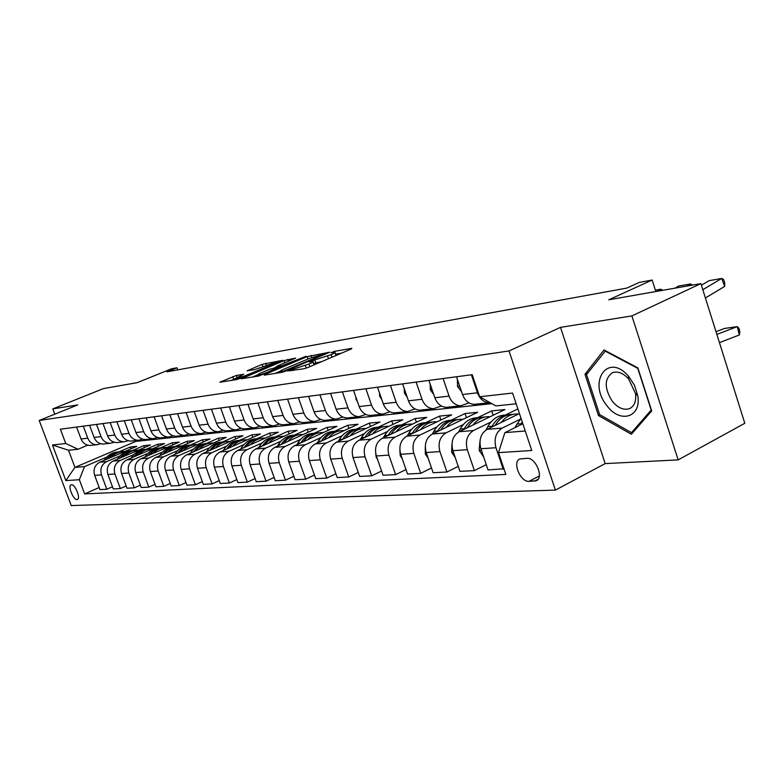 <?xml version="1.0" encoding="UTF-8"?>
<svg xmlns="http://www.w3.org/2000/svg" width="784" height="784" viewBox="0 0 784 784"><rect width="100%" height="100%" fill="white"/><g stroke="black" fill="none" stroke-linecap="round" stroke-linejoin="round"><path stroke-width="1.18" d="M287.689 370.94L303.869 368.794L307.926 367.5L351.134 349.056L351.84 348.341L334.601 351.31L331.024 352.722L334.954 352.232C335.513 352.496 334.249 353.29 331.142 354.642L309.974 361.483L309.112 362.022L312.943 361.571C313.512 361.845 312.189 362.678 308.994 364.06L287.689 370.94M77.008 499.535L77.42 499.447C80.948 498.467 75.127 484.12 71.452 484.737L71.06 484.826C67.561 485.835 73.314 500.055 77.008 499.535M236.405 375.438L219.814 382.239L236.356 379.623L240.1 378.417L282.799 360.287L262.101 364.364L247.117 370.832L254.457 369.646L275.85 362.335L272.607 364.286L245.323 375.722L234.436 378.986L243.697 374.272L236.405 375.438L237.062 377.28M631.894 315.913L560.511 327.369L605.179 463.599L678.17 459.885L631.894 315.913L700.886 283.612L608.737 299.802L652.141 280.035L639.362 282.397L626.818 288.091L166.953 371.841L176.968 367.784L171.569 368.784L137.298 382.641L103.4 388.599L52.793 408.905L54.772 414.177M560.511 327.369L509.032 350.948L39.2 420.469L77.763 404.897L52.793 408.905M265.041 374.399L264.139 375.173L281.946 372.312L285.905 371.038L329.76 352.192L307.191 356.612L265.041 374.399L265.257 374.987M258.612 376.055L241.276 378.79L284.131 360.581L295.646 358.072L277.663 365.863L276.429 366.618L281.75 365.775L306.064 356.269L258.612 376.055M700.886 283.612L744.8 423.282L678.17 459.885M526.926 458.336L519.968 458.973C511.903 461.57 520.302 482.268 529.043 481.347L536.138 480.798C544.341 478.24 535.717 457.19 526.926 458.336M509.032 350.948L555.386 490.098L71.246 505.553L39.2 420.469M516.166 403.809L495.89 405.906L479.661 396.773L472.213 374.674L60.388 429.201L65.748 443.499L78.028 449.252L68.512 450.241L74.941 467.382L84.515 466.607L106.849 457.052M479.661 396.773L512.579 393.058L531.758 450.496L498.497 452.642L504.867 432.631L522.83 423.752M99.196 487.511L84.652 493.891L505.847 474.438L498.497 452.642M84.652 493.891L79.331 479.72L65.846 480.592L52.459 444.998L65.748 443.499M605.179 463.599L555.386 490.098M177.733 369.881L176.968 367.784M655.806 291.53L652.141 280.035M504.867 432.631L525.241 430.984M135.563 440.579L135.857 441.382L491.891 403.652M135.857 441.382L74.941 467.382L65.846 480.592M119.021 451.839L130.33 446.998L131.006 448.82M112.465 486.766L106.83 489.245L99.97 489.588L94.648 475.359C93.041 469.41 94.766 465.02 99.813 462.197L136.749 446.361L130.33 446.998M106.83 489.245L101.469 474.888C99.862 468.891 101.587 464.461 106.663 461.619L120.089 455.847M132.378 450.565L143.815 445.655L144.511 447.546M126.175 485.982L120.354 488.559L113.268 488.922L107.878 474.447C106.252 468.401 107.986 463.942 113.092 461.07L150.44 444.989L143.815 445.655M120.354 488.559L114.925 473.957C113.288 467.862 115.042 463.364 120.177 460.473L133.77 454.602M146.167 449.252L157.741 444.263L158.456 446.223M140.365 485.169L134.338 487.854L127.008 488.226L121.549 473.507C119.903 467.352 121.657 462.825 126.822 459.904L164.581 443.577L157.741 444.263M134.338 487.854L128.841 473.007C127.184 466.803 128.948 462.227 134.142 459.287L147.911 453.319M160.426 447.889L172.127 442.823L172.872 444.861M155.046 484.336L148.813 487.119L141.228 487.501L135.691 472.527C134.015 466.274 135.789 461.668 141.012 458.709L179.203 442.117L172.127 442.823M148.813 487.119L143.237 472.007C141.551 465.706 143.335 461.051 148.588 458.062L162.543 451.986M175.175 446.488L187.004 441.333L187.778 443.46M170.246 483.463L163.797 486.354L155.938 486.756L150.322 471.527C148.627 465.157 150.42 460.473 155.702 457.454L194.334 440.598L187.004 441.333M163.797 486.354L158.143 470.988C156.428 464.559 158.231 459.836 163.552 456.798L177.674 450.614M190.424 445.038L202.399 439.795L203.203 442.009M185.994 482.552L179.311 485.57L171.177 485.982L165.483 470.478C163.758 464.001 165.571 459.228 170.912 456.17L209.985 439.04L202.399 439.795M179.311 485.57L173.578 469.92C171.843 463.383 173.666 458.571 179.036 455.484L193.354 449.183M206.221 443.528L218.334 438.207L219.167 440.51M202.321 481.611L195.392 484.757L186.955 485.188L181.182 469.4C179.438 462.805 181.271 457.944 186.67 454.828L226.184 437.423L218.334 438.207M195.392 484.757L189.581 468.822C187.817 462.168 189.659 457.258 195.098 454.122L209.602 447.703M222.578 441.97L234.847 436.551L235.71 438.962M219.255 480.631L212.072 483.914L203.321 484.355L197.47 468.273C195.696 461.56 197.539 456.621 203.007 453.446L242.981 435.737L234.847 436.551M212.072 483.914L206.172 467.676C204.379 460.894 206.241 455.906 211.749 452.711L226.449 446.174M239.541 440.363L251.948 434.846L252.85 437.354M236.846 479.602L229.379 483.032L220.304 483.493L214.355 467.117C212.562 460.277 214.424 455.239 219.961 452.005L260.386 434.003L251.948 434.846M229.379 483.032L223.401 466.49C221.578 459.581 223.46 454.495 229.026 451.241L243.932 444.577M257.123 438.687L269.696 433.072L270.637 435.698M255.114 478.544L247.362 482.121L237.924 482.601L231.897 465.912C230.065 458.934 231.956 453.799 237.552 450.516L278.447 432.2L269.696 433.072M247.362 482.121L241.286 465.265C239.443 458.219 241.335 453.034 246.97 449.722L262.081 442.931M275.38 436.953L288.11 431.229L289.09 433.983M274.106 477.427L266.041 481.18L256.241 481.67L250.116 464.657C248.263 457.542 250.165 452.309 255.829 448.967L297.205 430.318L288.11 431.229M266.041 481.18L259.876 463.981C258.005 456.798 259.916 451.515 265.619 448.134L280.946 441.206M294.343 435.149L307.24 429.318L308.259 432.2M293.863 476.26L285.484 480.19L275.282 480.71L269.069 463.344C267.177 456.092 269.098 450.761 274.831 447.36L316.687 428.378L307.24 429.318M285.484 480.19L279.222 462.648C277.32 455.318 279.251 449.938 285.023 446.498L300.556 439.422M314.051 433.278L327.124 427.329L328.182 430.347M314.433 475.045L305.711 479.171L295.088 479.71L288.786 461.992C286.866 454.593 288.806 449.154 294.608 445.684L336.944 426.349L327.124 427.329M305.711 479.171L299.351 461.266C297.42 453.779 299.37 448.291 305.211 444.783L320.97 437.56M334.543 431.337L347.802 425.261L348.909 428.436M335.875 473.771L326.781 478.103L315.717 478.661L309.317 460.58C307.367 453.025 309.327 447.478 315.197 443.93L358.023 424.242L347.802 425.261M326.781 478.103L320.333 459.816C318.363 452.182 320.333 446.576 326.242 442.999L342.226 435.62M355.907 429.309L369.333 423.115L370.489 426.447M358.249 472.438L348.762 476.986L337.218 477.574L330.711 459.101C328.731 451.388 330.711 445.724 336.65 442.117L379.975 422.047L369.333 423.115M348.762 476.986L342.206 458.317C340.207 450.516 342.196 444.783 348.174 441.137L364.384 433.601M378.182 427.182L391.755 420.871L392.97 424.379M381.592 471.027L371.694 475.829L359.65 476.437L353.035 457.572C351.026 449.683 353.016 443.901 359.033 440.216L402.858 419.763L391.755 420.871M371.694 475.829L365.03 456.739C363.002 448.771 365.001 442.921 371.057 439.197L387.502 431.484M401.418 424.967L415.138 418.538L416.412 422.233M405.994 469.557L395.655 474.614L383.062 475.251L376.349 455.965C374.301 447.909 376.31 442 382.396 438.236L426.721 417.382L415.138 418.538M395.655 474.614L388.884 455.102C386.816 446.949 388.835 440.971 394.96 437.168L411.649 429.279M407.288 435.943L408.64 433.523C412.835 426.506 418.499 422.89 425.643 422.654L439.55 416.098L440.882 419.999M431.514 468.009L420.694 473.34L407.533 474.006L400.712 454.289C398.625 446.047 400.653 440 406.808 436.169L451.643 414.883L439.55 416.098M420.694 473.34L413.825 453.387C411.718 445.047 413.756 438.932 419.95 435.051L436.884 426.976M458.238 466.372L446.919 472.017L433.131 472.713L426.202 452.535C424.075 444.097 426.124 437.923 432.347 434.003L433.826 431.327C438.06 424.164 443.793 420.459 451.016 420.244L465.049 413.55L466.441 417.676M446.919 472.017L439.922 451.584C437.786 443.048 439.844 436.796 446.096 432.837L432.347 434.003L477.691 412.286L465.049 413.55M446.096 432.837L463.295 424.556M477.525 417.705L491.705 410.885L493.175 415.255M486.256 464.638L474.389 470.625L459.943 471.351L452.897 450.692C450.731 442.058 452.799 435.737 459.091 431.729L504.935 409.562L491.705 410.885M474.389 470.625L467.284 449.702C465.098 440.961 467.166 434.561 473.507 430.514L490.951 422.027M505.288 415.059L517.881 408.934M503.936 468.783L488.04 469.93L480.876 448.762C478.681 439.922 480.759 433.454 487.129 429.358L519.429 413.57M503.201 469.165L495.978 447.723C493.753 438.766 495.841 432.219 502.24 428.074L519.959 419.371M468.989 402.888L460.747 405.798C455.357 405.485 451.466 402.251 449.065 396.096L443.097 378.535M441.382 406.004L433.532 408.709C428.211 408.415 424.379 405.259 422.017 399.252L416.147 382.102M415.04 408.964L407.562 411.492C402.31 411.198 398.527 408.121 396.204 402.251L390.432 385.503M389.893 411.776L382.759 414.138C377.574 413.864 373.831 410.865 371.547 405.122L365.873 388.756M365.854 414.462L359.033 416.676C353.907 416.422 350.223 413.482 347.978 407.866L342.392 391.863M342.853 417.029L336.326 419.107C331.269 418.852 327.634 415.99 325.419 410.502L319.921 394.842M320.813 419.479L314.57 421.439C309.572 421.194 305.985 418.382 303.81 413.011L298.4 397.694M299.694 421.831L293.696 423.664C288.767 423.438 285.229 420.685 283.083 415.432L277.761 400.418M279.427 424.075L273.675 425.81C268.804 425.585 265.315 422.899 263.199 417.745L257.956 403.045M259.974 426.231L254.437 427.868C249.626 427.652 246.186 425.016 244.098 419.969L238.934 405.563M241.266 428.299L235.945 429.848C231.192 429.632 227.791 427.055 225.743 422.106L220.657 407.984M223.273 430.289L218.148 431.749C213.454 431.543 210.102 429.015 208.083 424.164L203.066 410.316M205.967 432.2L201.018 433.581C196.382 433.385 193.07 430.906 191.08 426.143L186.141 412.551M189.287 434.032L184.505 435.345C179.938 435.159 176.665 432.729 174.695 428.054L169.834 414.716M173.205 435.806L168.599 437.051C164.081 436.864 160.847 434.483 158.907 429.887L154.115 416.794M157.702 437.501L153.243 438.687C148.774 438.511 145.589 436.169 143.678 431.661L138.944 418.803M142.737 439.148L138.425 440.275C134.005 440.108 130.859 437.805 128.978 433.376L124.313 420.743M128.282 440.735L124.107 441.804C119.746 441.647 116.64 439.383 114.778 435.032L110.172 422.615M114.307 442.264L110.27 443.283C105.958 443.127 102.89 440.912 101.048 436.629L96.51 424.418M100.803 443.744L96.883 444.724C92.63 444.567 89.592 442.382 87.779 438.178L83.3 426.173M87.739 445.175L78.028 449.252M490.186 402.702L489.285 402.751C483.836 402.417 479.896 399.105 477.456 392.794L471.38 374.781M476.192 404.152L474.271 404.348C468.852 404.034 464.941 400.761 462.521 394.528L456.504 376.751M448.33 407.131L446.429 407.327C441.078 407.023 437.217 403.838 434.836 397.753L428.926 380.407M421.753 409.973L419.881 410.169C414.599 409.875 410.787 406.769 408.444 400.83L402.623 383.886M396.381 412.688L394.528 412.884C389.305 412.6 385.552 409.562 383.249 403.76L377.525 387.218M372.116 415.275L370.293 415.471C365.138 415.206 361.424 412.237 359.16 406.563L353.535 390.393M348.909 417.764L347.096 417.96C342.01 417.696 338.355 414.795 336.12 409.248L330.583 393.431M326.683 420.136L324.899 420.332C319.872 420.087 316.266 417.245 314.07 411.816L308.612 396.341M305.368 422.419L303.604 422.605C298.645 422.37 295.088 419.597 292.922 414.285L287.561 399.125M284.925 424.605L283.181 424.791C278.291 424.565 274.772 421.851 272.646 416.647L267.364 401.8M265.296 426.702L263.571 426.888C258.74 426.672 255.27 424.007 253.173 418.911L247.969 404.368M246.431 428.721L244.726 428.907C239.953 428.691 236.533 426.084 234.465 421.086L229.34 406.837M228.281 430.661L226.605 430.847C221.882 430.641 218.511 428.084 216.472 423.184L211.425 409.209M210.818 432.533L209.161 432.709C204.497 432.513 201.165 430.014 199.156 425.202L194.187 411.492M193.991 434.336L192.354 434.503C187.758 434.316 184.465 431.866 182.486 427.143L177.586 413.687M177.782 436.071L176.165 436.237C171.618 436.051 168.364 433.65 166.414 429.015L161.582 415.804M162.141 437.737L160.544 437.913C156.055 437.727 152.851 435.365 150.92 430.818L146.157 417.843M147.049 439.354L145.471 439.52C141.032 439.354 137.866 437.031 135.965 432.562L131.271 419.822M132.476 440.912L130.918 441.078C126.528 440.912 123.402 438.638 121.53 434.248L116.894 421.723M118.394 442.421L116.845 442.588C112.514 442.421 109.427 440.187 107.584 435.865L103.018 423.556M104.772 443.871L103.253 444.038C98.97 443.881 95.922 441.686 94.1 437.443L89.592 425.34M91.601 445.283L90.091 445.449C85.868 445.292 82.849 443.127 81.056 438.962L76.607 427.055M84.515 466.607L79.331 479.72M52.459 444.998L68.512 450.241M604.013 349.958L584.991 374.282L598.506 415.598L631.385 434.258L651.72 410.904L637.853 367.882L604.013 349.958M600.025 414.824L598.506 415.598M587.853 372.9L584.991 374.282M313.914 364.932L313.051 361.865M321.891 361.532L313.62 363.502M335.934 355.544L335.052 352.526M341.491 353.172L335.621 354.162M280.035 371.312L275.076 373.419M283.632 371.155L324.635 353.878L309.641 358.298L284.19 369.058C280.966 370.45 279.614 371.293 280.143 371.567L283.632 371.155L283.857 371.802M252.458 377.045L256.505 375.34M274.312 367.843L276.527 366.912M259.994 373.302L256.584 375.369C258.583 375.32 262.317 374.203 267.805 372.028L278.477 367.147L269.765 369.186L259.994 373.302M234.445 379.015L230.859 380.505M719.438 342.637L739.371 334.954L737.234 326.654L716.85 334.415M514.823 427.711L520.988 418.244M739.371 334.954L739.802 331.583L738.949 328.271L737.234 326.654L724.543 328.447L715.998 331.691M522.242 422.017L520.674 424.82M701.396 285.239L709.099 280.682L721.711 278.447L723.524 279.486L724.71 282.671L724.671 286.425L705.404 297.979M724.671 286.425L721.711 278.447L702.797 289.698M501.192 422.488C505.445 416.912 510.658 414.07 516.842 413.962L518.459 414.04M483.659 456.974L479.161 450.359L479.975 441.098M485.962 430.024L487.785 426.633C492.097 419.136 497.958 415.275 505.347 415.059L506.327 414.961M495.165 425.428C499.496 418.254 505.259 414.569 512.452 414.383L513.461 414.285M509.384 414.648C502.103 414.981 496.341 418.852 492.097 426.261L491.617 427.162M473.056 424.977C477.27 419.548 482.425 416.774 488.52 416.667L490.098 416.735M455.249 457.591L451.623 452.221L451.947 444.156M458.552 432.013L460.188 429.034C464.451 421.704 470.243 417.931 477.554 417.705L478.367 417.627M467.293 427.76C471.586 420.822 477.27 417.255 484.336 417.059L485.178 416.98M481.347 417.313C474.173 417.666 468.489 421.459 464.295 428.681L463.903 429.407M446.214 427.358C450.379 422.057 455.465 419.352 461.492 419.244L463.021 419.313M428.142 458.189L425.34 453.995L425.261 447.213M440.696 430.004C444.94 423.272 450.535 419.812 457.484 419.626L458.189 419.558M454.573 419.871C447.497 420.234 441.892 423.938 437.756 430.984L437.443 431.563M457.386 379.368L457.523 386.483L461.56 391.706M674.975 288.169L678.532 286.082L690.606 283.945L692.527 285.082M691.125 285.327L690.606 283.945L687.029 286.052M430.181 384.082L430.347 389.854L433.758 394.568M661.333 290.56L660.824 289.208L655.375 290.178M657.276 291.276L660.824 289.208L662.794 290.305M404.23 388.57L404.407 393.068L407.21 397.233M420.567 429.642C424.683 424.467 429.71 421.821 435.659 421.704L437.149 421.772M402.261 458.758L400.232 455.7L399.86 450.281M415.275 432.151C419.479 425.624 424.997 422.262 431.827 422.066L432.386 422.017M428.995 422.302C422.017 422.684 416.49 426.32 412.404 433.189L412.159 433.63M379.476 392.862L379.632 396.136L381.837 399.683M606.973 405.72C619.987 423.85 641.684 417.451 637.745 395.714L634.413 385.12L628.503 376.183C607.914 351.967 587.255 381.955 606.973 405.72M612.216 401.143C617.89 407.954 623.643 410.453 629.454 408.65C634.383 406.269 636.402 401.222 635.51 393.519L628.543 378.799C623.035 372.978 617.674 370.95 612.451 372.694C604.248 378.701 604.17 388.178 612.216 401.143M605.003 351.007L637.774 368.382L651.2 410.032L631.512 432.67L599.642 414.609L586.55 374.566L605.522 350.762M633.825 431.455L631.512 432.67M396.038 431.817C400.114 426.77 405.083 424.183 410.943 424.056L412.394 424.115M377.506 459.297L376.212 457.317L375.693 453.397M383.307 437.805L384.552 435.62C388.697 428.75 394.293 425.202 401.359 424.977L401.761 424.938M390.961 434.209C395.126 427.868 400.565 424.605 407.278 424.409L407.719 424.369M404.515 424.634C397.635 425.026 392.176 428.583 388.139 435.306L387.972 435.61M372.557 433.905C376.585 428.966 381.494 426.437 387.276 426.32L388.697 426.369M353.829 459.816L352.731 456.592M360.336 439.608L361.473 437.629C365.579 430.896 371.116 427.417 378.094 427.192L378.388 427.162M367.686 436.178C371.802 430.014 377.163 426.839 383.768 426.653L384.091 426.623M381.073 426.868C374.291 427.27 368.901 430.759 364.923 437.325L364.805 437.521M350.056 435.904C354.045 431.082 358.896 428.603 364.599 428.476L365.981 428.534M338.325 441.343L339.364 439.55C343.421 432.964 348.9 429.554 355.789 429.318L355.985 429.299M345.372 438.07C349.448 432.082 354.74 428.985 361.238 428.799L361.453 428.779M358.602 429.015C351.918 429.426 346.597 432.837 342.667 439.265L342.608 439.354M328.486 437.825C332.426 433.101 337.218 430.681 342.853 430.553L344.196 430.602M317.206 443.009L318.147 441.402C322.165 434.934 327.585 431.592 334.396 431.357L334.484 431.347M323.978 439.893C328.016 434.062 333.229 431.053 339.619 430.857L339.737 430.847M337.051 431.063C330.446 431.484 325.203 434.836 321.322 441.118M307.769 439.667C311.669 435.051 316.403 432.67 321.969 432.543L323.282 432.592M296.92 444.626L297.783 443.166C301.762 436.835 307.112 433.552 313.845 433.317L313.845 433.317M303.437 441.647C307.426 435.963 312.571 433.023 318.863 432.837L318.892 432.837M316.354 433.042C309.876 433.454 304.721 436.717 300.88 442.823M355.818 396.959L355.936 399.066L357.543 401.918M333.19 400.879L334.219 403.819M287.875 441.441C291.736 436.913 296.411 434.591 301.899 434.454L303.183 434.503M277.428 446.174L278.212 444.871C282.132 438.677 287.414 435.453 294.049 435.198M283.71 443.332C287.64 437.805 292.706 434.934 298.89 434.738M296.46 434.934C290.1 435.355 285.033 438.53 281.231 444.45M268.755 443.146C272.567 438.707 277.183 436.423 282.603 436.296L283.857 436.335M258.691 447.684L259.386 446.508C263.267 440.441 268.471 437.276 275.008 437.011M264.737 444.959C268.618 439.579 273.587 436.776 279.663 436.57M277.33 436.757C271.088 437.178 266.099 440.275 262.346 446.027M250.351 444.783C254.124 440.441 258.681 438.197 264.032 438.07L265.266 438.109M240.649 449.134L241.276 448.085C245.098 442.137 250.243 439.03 256.691 438.756M246.48 446.517C250.302 441.284 255.202 438.55 261.17 438.334M258.916 438.511C252.791 438.932 247.881 441.951 244.177 447.556M232.632 446.361C236.356 442.098 240.864 439.902 246.147 439.775L247.352 439.804M223.273 450.535L223.842 449.604C227.615 443.773 232.681 440.726 239.032 440.441M228.899 448.027C232.672 442.921 237.493 440.255 243.354 440.03M241.188 440.206C235.171 440.628 230.329 443.568 226.674 449.016M215.561 447.889C219.246 443.705 223.705 441.549 228.918 441.421L230.094 441.451M206.525 451.888L207.025 451.065C210.749 445.351 215.747 442.352 222.019 442.058M211.954 449.487C215.678 444.508 220.422 441.902 226.184 441.666M224.097 441.833C218.177 442.254 213.415 445.116 209.808 450.437M199.107 449.35C202.752 445.253 207.143 443.136 212.297 442.999L213.454 443.029M190.365 453.201L190.816 452.476C194.491 446.88 199.43 443.92 205.614 443.626M195.618 450.888C199.293 446.027 203.958 443.479 209.632 443.244M207.613 443.401C201.802 443.822 197.107 446.625 193.54 451.809M183.231 450.771C186.827 446.743 191.178 444.665 196.265 444.528L197.392 444.557M174.783 454.475L175.175 453.838C178.801 448.34 183.672 445.439 189.777 445.126M179.85 452.25C183.476 447.507 188.082 445.008 193.648 444.763M191.708 444.92C185.994 445.341 181.369 448.076 177.841 453.132M167.894 452.143C171.461 448.183 175.753 446.135 180.781 446.008L181.888 446.037M159.73 455.7L160.073 455.151C163.65 449.761 168.462 446.9 174.479 446.586M164.63 453.564C168.207 448.928 172.745 446.488 178.223 446.233M176.351 446.39C170.726 446.802 166.169 449.477 162.69 454.406M153.086 453.456C156.614 449.575 160.857 447.566 165.826 447.429L166.904 447.458M145.177 456.896L145.471 456.425C149.019 451.123 153.762 448.321 159.701 447.997M149.93 454.828C153.458 450.3 157.927 447.909 163.317 447.654M161.504 447.801C155.977 448.213 151.488 450.829 148.049 455.651M138.778 454.74C142.257 450.918 146.451 448.948 151.361 448.811L152.419 448.84M131.114 458.052L131.369 457.65C134.868 452.446 139.542 449.683 145.412 449.359M135.72 456.063C139.199 451.633 143.599 449.281 148.911 449.026M147.157 449.173C141.718 449.575 137.288 452.143 133.888 456.847M124.93 455.974C128.38 452.221 132.525 450.281 137.376 450.143L138.415 450.163M117.512 459.169L117.718 458.846C121.177 453.73 125.793 451.006 131.585 450.673M121.971 457.248C125.411 452.917 129.742 450.614 134.975 450.349M133.28 450.496C127.919 450.898 123.558 453.407 120.197 458.013M111.534 457.17C114.944 453.485 119.05 451.574 123.833 451.437L124.862 451.457M104.341 460.257L104.517 459.992C107.927 454.965 112.494 452.28 118.208 451.947M108.672 458.405C112.063 454.161 116.336 451.907 121.491 451.633M119.844 451.77C114.572 452.182 110.27 454.632 106.947 459.14M99.813 462.197L106.663 461.619M113.092 461.07L120.177 460.473M126.822 459.904L134.142 459.287M141.012 458.709L148.588 458.062M155.702 457.454L163.552 456.798M170.912 456.17L179.036 455.484M186.67 454.828L195.098 454.122M203.007 453.446L211.749 452.711M219.961 452.005L229.026 451.241M237.552 450.516L246.97 449.722M255.829 448.967L265.619 448.134M274.831 447.36L285.023 446.498M294.608 445.684L305.211 444.783M315.197 443.93L326.242 442.999M336.65 442.117L348.174 441.137M359.033 440.216L371.057 439.197M382.396 438.236L394.96 437.168M406.808 436.169L419.95 435.051M459.091 431.729L473.507 430.514M487.129 429.358L502.24 428.074M462.521 394.528L477.456 392.794M480.876 448.762L495.978 447.723M452.897 450.692L467.284 449.702M434.836 397.753L449.065 396.096M426.202 452.535L439.922 451.584M408.444 400.83L422.017 399.252M400.712 454.289L413.825 453.387M383.249 403.76L396.204 402.251M376.349 455.965L388.884 455.102M359.16 406.563L371.547 405.122M353.035 457.572L365.03 456.739M336.12 409.248L347.978 407.866M330.711 459.101L342.206 458.317M314.07 411.816L325.419 410.502M309.317 460.58L320.333 459.816M292.922 414.285L303.81 413.011M288.786 461.992L299.351 461.266M272.646 416.647L283.083 415.432M269.069 463.344L279.222 462.648M253.173 418.911L263.199 417.745M250.116 464.657L259.876 463.981M234.465 421.086L244.098 419.969M231.897 465.912L241.286 465.265M216.472 423.184L225.743 422.106M214.355 467.117L223.401 466.49M199.156 425.202L208.083 424.164M197.47 468.273L206.172 467.676M182.486 427.143L191.08 426.143M181.182 469.4L189.581 468.822M166.414 429.015L174.695 428.054M165.483 470.478L173.578 469.92M150.92 430.818L158.907 429.887M150.322 471.527L158.143 470.988M135.965 432.562L143.678 431.661M135.691 472.527L143.237 472.007M121.53 434.248L128.978 433.376M121.549 473.507L128.841 473.007M107.584 435.865L114.778 435.032M107.878 474.447L114.925 473.957M94.1 437.443L101.048 436.629M94.648 475.359L101.469 474.888M81.056 438.962L87.779 438.178M538.079 479.279L534.561 481.131M539.353 475.966L529.043 481.347M292.912 370.558L292.618 369.705M306.27 368.127L305.388 365.599M309.905 366.647L308.994 364.06M313.747 363.482L312.738 360.591M315.923 363.119L314.913 360.228M328.496 358.719L327.604 356.152M332.044 357.2L331.142 354.642M334.915 352.222L334.601 351.31M290.766 370.901L290.472 370.048M308.014 358.974L307.191 356.612M311.738 357.445L311.013 355.377M286.562 370.763L286.395 370.264M281.711 372.351L281.407 371.508M242.775 378.594L242.57 378.015M284.915 362.816L284.131 360.581M288.532 361.297L287.846 359.376M277.085 367.382L276.811 366.598M282.024 366.559L281.75 365.775M248.548 370.636L248.361 370.097M262.846 366.481L262.101 364.364M266.374 365.03L265.727 363.188M221.313 382.033L221.117 381.475M233.71 379.309L232.75 376.614M516.734 424.115L521.262 423.723M479.279 450.526L481.425 450.388M487.785 426.633L492.097 426.261M451.731 452.388L453.436 452.27M460.188 429.034L464.295 428.681M425.447 454.161L426.731 454.073M433.826 431.327L437.756 430.984M459.649 386.042L457.523 386.306M432.013 389.462L430.338 389.677M405.661 392.735L404.397 392.892M400.33 455.857L401.232 455.798M408.64 433.523L412.404 433.189M380.514 395.851L379.623 395.969M376.31 457.474L376.859 457.435M384.552 435.62L388.139 435.306M361.473 437.629L364.923 437.325M339.364 439.55L342.667 439.265M318.147 441.402L321.313 441.118M297.783 443.166L300.654 442.921M356.475 398.84L355.926 398.909M278.212 444.871L280.809 444.646M259.386 446.508L261.738 446.312M241.276 448.085L243.393 447.909M223.842 449.604L225.723 449.438M207.025 451.065L208.711 450.927M190.816 452.476L192.305 452.348M175.175 453.838L176.478 453.73M160.073 455.151L161.21 455.053M145.471 456.425L146.451 456.337M131.369 457.65L132.202 457.582M117.718 458.846L118.413 458.777M104.517 459.992L105.076 459.943M474.271 404.348L489.285 402.751M446.429 407.327L460.747 405.798M419.881 410.169L433.532 408.709M394.528 412.884L407.562 411.492M370.293 415.471L382.759 414.138M347.096 417.96L359.033 416.676M324.899 420.332L336.326 419.107M303.604 422.605L314.57 421.439M283.181 424.791L293.696 423.664M263.571 426.888L273.675 425.81M244.726 428.907L254.437 427.868M226.605 430.847L235.945 429.848M209.161 432.709L218.148 431.749M192.354 434.503L201.018 433.581M176.165 436.237L184.505 435.345M160.544 437.913L168.599 437.051M145.471 439.52L153.243 438.687M130.918 441.078L138.425 440.275M116.845 442.588L124.107 441.804M103.253 444.038L110.27 443.283M90.091 445.449L96.883 444.724M536.913 480.386L536.138 480.798M324.85 354.515L324.654 353.947M280.496 372.547L280.143 371.567M276.723 367.441L276.429 366.618M256.927 376.33L256.584 375.369M279.104 367.794L278.898 367.206M234.759 379.877L234.436 378.986M276.184 363.286L275.919 362.531M451.682 420.175L451.016 420.244M426.173 422.605L425.643 422.654M635.51 393.519L637.745 395.714M630.777 407.974L629.454 408.65M628.543 378.799L628.503 376.183"/></g></svg>
